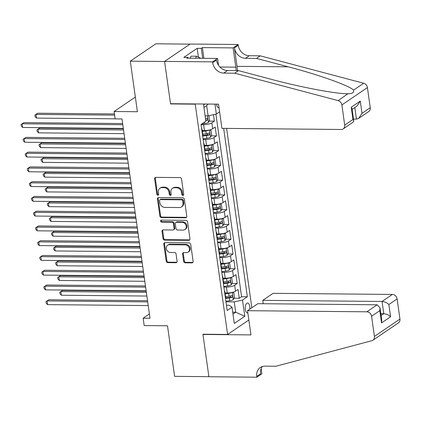 <?xml version="1.0" encoding="UTF-8"?>
<svg xmlns="http://www.w3.org/2000/svg" width="421" height="421" viewBox="0 0 421 421"><rect width="100%" height="100%" fill="white"/><g stroke="black" fill="none" stroke-linecap="round" stroke-linejoin="round"><path stroke-width="0.63" d="M182.909 195.455A1.063 0.895 -124.2 0 0 183.709 194.449L181.546 179.051A1.521 1.279 -124.2 0 0 179.993 177.594L155.765 177.367A1.521 1.279 -124.2 0 0 154.623 178.804L156.786 194.197A1.063 0.895 -124.2 0 0 158.67 194.218L158.391 192.223A4.868 4.099 -124.2 0 1 159.964 188.24A4.868 4.099 -124.2 0 1 162.048 187.624L164.069 187.645A4.868 4.099 -124.2 0 1 169.026 192.323L169.305 194.313A1.063 0.895 -124.2 0 0 171.189 194.334L170.91 192.339A4.868 4.099 -124.2 0 1 172.478 188.355A4.868 4.099 -124.2 0 1 174.568 187.745L176.583 187.761A4.868 4.099 -124.2 0 1 181.54 192.439L181.825 194.434A1.063 0.895 -124.2 0 0 182.909 195.455M172.478 188.355L173.173 187.887A4.868 4.099 -124.2 0 1 175.257 187.277L177.273 187.292A4.868 4.099 -124.2 0 1 182.235 191.971L182.514 193.965A1.063 0.895 -124.2 0 0 183.64 194.986M155.507 177.388A1.521 1.279 -124.2 0 0 155.312 178.33L157.48 193.728A1.063 0.895 -124.2 0 0 158.606 194.749M159.964 188.24L160.654 187.771A4.868 4.099 -124.2 0 1 162.738 187.156L164.758 187.177A4.868 4.099 -124.2 0 1 169.716 191.855L169.995 193.844A1.063 0.895 -124.2 0 0 171.121 194.87M249.774 309.172A4.957 2.305 90.5 0 0 249.758 306.462A4.957 2.305 90.5 0 0 247.595 303.009A4.957 2.305 90.5 0 0 245.338 309.467A4.957 2.305 90.5 0 0 247.501 312.919A4.957 2.305 90.5 0 0 247.848 312.866M183.63 261.346A1.521 1.279 -124.2 0 0 185.182 262.809L191.981 262.872A1.521 1.279 -124.2 0 0 193.123 261.436L190.718 244.333A1.521 1.279 -124.2 0 0 189.171 242.875L164.943 242.649A1.521 1.279 -124.2 0 0 163.801 244.085L166.2 261.183A1.521 1.279 -124.2 0 0 167.753 262.646L175.962 262.72A1.521 1.279 -124.2 0 0 177.104 261.283L176.078 253.968A1.521 1.279 -124.2 0 0 174.526 252.505L170.452 252.468A4.068 3.426 -124.2 0 1 166.574 249.569A4.068 3.426 -124.2 0 1 167.621 245.227A4.068 3.426 -124.2 0 1 169.363 244.712L185.314 244.864A4.068 3.426 -124.2 0 1 189.192 247.758A4.068 3.426 -124.2 0 1 188.145 252.105A4.068 3.426 -124.2 0 1 186.403 252.616L183.745 252.589A1.521 1.279 -124.2 0 0 182.603 254.026L183.63 261.346L184.324 260.878A1.521 1.279 -124.2 0 0 185.871 262.336L192.671 262.399A1.521 1.279 -124.2 0 0 192.929 262.378M195.233 104.161L170.552 103.929L164.59 61.487L130.305 61.166L137.414 111.728L114.102 111.507L115.138 118.89L121.995 118.954L150.002 318.255L143.151 318.192L144.187 325.575L167.495 325.791L174.604 376.353L208.884 376.674L202.922 334.232L227.603 334.463L195.233 104.161L195.555 103.94M185.645 217.804A1.521 1.279 -124.2 0 0 186.787 216.368L184.382 199.27A1.521 1.279 -124.2 0 0 182.835 197.807L158.606 197.581A1.521 1.279 -124.2 0 0 157.465 199.017L159.869 216.115A1.521 1.279 -124.2 0 0 161.417 217.578L185.645 217.804L186.335 217.336A1.521 1.279 -124.2 0 0 186.592 217.31M187.55 221.804L189.955 238.902A1.521 1.279 -124.2 0 1 188.813 240.338L164.585 240.112A1.521 1.279 -124.2 0 1 163.032 238.649L162.006 231.329A1.521 1.279 -124.2 0 1 163.148 229.892L172.973 229.987A1.521 1.279 -124.2 0 0 174.115 228.55L173.436 223.693A1.521 1.279 -124.2 0 0 171.884 222.235L161.653 222.135A1.063 0.895 -124.2 0 1 161.369 220.109L186.003 220.341A1.521 1.279 -124.2 0 1 187.55 221.804M130.305 61.166L155.844 43.8L190.008 44.121M233.971 298.252L239.265 298.305L238.023 289.448L235.502 291.158L234.671 285.254A6.194 1.684 172 0 1 226.424 287.08L223.888 287.054M231.892 283.491L237.191 283.538L235.944 274.681L233.429 276.397L232.597 270.493A6.194 1.684 172 0 1 224.351 272.319L221.814 272.292M229.819 268.73L235.118 268.777L233.871 259.92L231.35 261.63L230.524 255.726A6.194 1.684 172 0 1 222.277 257.552L219.741 257.531M227.745 253.963L233.039 254.016L231.797 245.159L229.277 246.869L228.445 240.965A6.194 1.684 172 0 1 220.199 242.791L217.668 242.764M225.672 239.202L230.966 239.254L229.724 230.392L227.203 232.108L226.372 226.203A6.194 1.684 172 0 1 218.125 228.029L215.589 228.003M223.593 224.44L228.892 224.488L227.645 215.631L225.13 217.341L224.298 211.437A6.194 1.684 172 0 1 216.052 213.263L213.515 213.242M221.52 209.674L226.819 209.726L225.572 200.87L223.051 202.58L222.225 196.675A6.194 1.684 172 0 1 213.979 198.501L211.442 198.475M219.446 194.912L224.74 194.965L223.498 186.103L220.978 187.819L220.146 181.914A6.194 1.684 172 0 1 211.9 183.74L209.363 183.714M217.373 180.151L222.667 180.199L221.42 171.342L218.904 173.052L218.073 167.148A6.194 1.684 172 0 1 209.826 168.974L207.29 168.953M215.294 165.385L220.593 165.437L219.346 156.58L216.826 158.291L215.999 152.386A6.194 1.684 172 0 1 207.753 154.212L205.216 154.186M213.221 150.623L218.52 150.676L217.273 141.814L214.752 143.529L213.926 137.625A6.194 1.684 172 0 1 205.68 139.451L203.143 139.425M211.147 135.862L216.441 135.909L215.199 127.053L212.679 128.768A6.194 1.684 172 0 1 204.432 130.589L202.217 130.573M235.502 291.158A6.194 1.684 -8 0 1 227.256 292.984L225.04 292.963M233.429 276.397A6.194 1.684 -8 0 1 225.182 278.223L222.967 278.202M231.35 261.63A6.194 1.684 -8 0 1 223.104 263.457L220.893 263.435M229.277 246.869A6.194 1.684 -8 0 1 221.03 248.695L218.815 248.674M227.203 232.108A6.194 1.684 -8 0 1 218.957 233.934L216.741 233.913M225.13 217.341A6.194 1.684 -8 0 1 216.883 219.167L214.668 219.146M223.051 202.58A6.194 1.684 -8 0 1 214.805 204.406L212.594 204.385M220.978 187.819A6.194 1.684 -8 0 1 212.731 189.645L210.516 189.624M218.904 173.052A6.194 1.684 -8 0 1 210.658 174.878L208.442 174.857M216.826 158.291A6.194 1.684 -8 0 1 208.584 160.117L206.369 160.096M214.752 143.529A6.194 1.684 -8 0 1 206.506 145.356L204.29 145.334M216.557 104.14L216.589 104.361A4.805 2.231 90.5 0 0 218.683 107.708A4.805 2.231 90.5 0 0 219.009 107.66M248.853 320.013L227.603 334.463M251.832 307.777L226.624 128.41M219.599 111.854L216.362 114.054L208.116 115.88L205.122 115.854M239.265 298.305L241.58 296.731L247.338 296.784L223.672 128.384M247.338 296.784L242.507 300.073L244.79 316.308L234.297 323.444L232.013 307.204L227.182 310.488L201.038 124.474L205.874 121.19L203.59 104.95L204.943 104.029M214.968 104.124L216.362 114.054M209.074 121.101L214.368 121.148L211.847 122.858A6.194 1.684 172 0 1 203.601 124.684L201.064 124.663M201.617 128.594A6.194 1.684 172 0 1 202.006 129.079L202.838 134.983A6.194 1.684 172 0 1 202.596 135.557M202.006 129.079A6.194 1.684 172 0 1 201.77 129.652M216.441 135.909L213.926 137.625M218.52 150.676L215.999 152.386M220.593 165.437L218.073 167.148M222.667 180.199L220.146 181.914M224.74 194.965L222.225 196.675M226.819 209.726L224.298 211.437M228.892 224.488L226.372 226.203M230.966 239.254L228.445 240.965M233.039 254.016L230.524 255.726M235.118 268.777L232.597 270.493M237.191 283.538L234.671 285.254M241.58 296.731L215.92 114.154M214.368 121.148L213.463 114.701M232.718 312.203L235.713 312.229L234.26 301.894L225.966 301.82M208.116 115.88L206.664 105.55L203.932 107.402M149.397 313.945L143.151 318.192M135.351 97.062L114.102 111.507M232.981 314.087L235.713 312.229L244.79 316.308M226.445 305.246L229.292 305.272L232.013 307.204M203.696 143.361A6.194 1.684 172 0 1 204.085 143.84A6.194 1.684 172 0 1 203.843 144.414M205.769 158.122A6.194 1.684 172 0 1 206.158 158.606A6.194 1.684 172 0 1 205.916 159.175M204.674 150.318A6.194 1.684 -8 0 0 204.911 149.75L204.085 143.84M207.842 172.884A6.194 1.684 172 0 1 208.232 173.368A6.194 1.684 172 0 1 207.99 173.941M206.748 165.085A6.194 1.684 -8 0 0 206.99 164.511L206.158 158.606M209.921 187.65A6.194 1.684 172 0 1 210.305 188.129A6.194 1.684 172 0 1 210.068 188.703M208.821 179.846A6.194 1.684 -8 0 0 209.063 179.272L208.232 173.368M211.995 202.412A6.194 1.684 172 0 1 212.384 202.896A6.194 1.684 172 0 1 212.142 203.464M210.895 194.607A6.194 1.684 -8 0 0 211.137 194.039L210.305 188.129M214.068 217.173A6.194 1.684 172 0 1 214.457 217.657A6.194 1.684 172 0 1 214.215 218.231M212.973 209.374A6.194 1.684 -8 0 0 213.21 208.8L212.384 202.896M216.141 231.939A6.194 1.684 172 0 1 216.531 232.418A6.194 1.684 172 0 1 216.289 232.992M215.047 224.135A6.194 1.684 -8 0 0 215.289 223.562L214.457 217.657M218.22 246.701A6.194 1.684 172 0 1 218.604 247.185A6.194 1.684 172 0 1 218.367 247.753M217.12 238.896A6.194 1.684 -8 0 0 217.362 238.328L216.531 232.418M220.294 261.462A6.194 1.684 172 0 1 220.683 261.946A6.194 1.684 172 0 1 220.441 262.52M219.194 253.658A6.194 1.684 -8 0 0 219.436 253.089L218.604 247.185M222.367 276.229A6.194 1.684 172 0 1 222.756 276.708A6.194 1.684 172 0 1 222.514 277.281M221.272 268.424A6.194 1.684 -8 0 0 221.509 267.851L220.683 261.946M224.44 290.99A6.194 1.684 172 0 1 224.83 291.474A6.194 1.684 172 0 1 224.593 292.042M223.346 283.186A6.194 1.684 -8 0 0 223.588 282.617L222.756 276.708M225.419 297.947A6.194 1.684 -8 0 0 225.661 297.379L224.83 291.474M234.26 301.894L242.507 300.073M206.664 105.55L208.095 104.061M170.552 103.929L170.873 103.708M158.349 197.607A1.521 1.279 -124.2 0 0 158.154 198.549L160.559 215.647A1.521 1.279 -124.2 0 0 162.106 217.11L186.335 217.336M182.725 200.843A1.063 0.895 -124.2 0 0 181.64 199.822L160.375 199.622A1.063 0.895 -124.2 0 0 159.575 200.628L159.869 202.727A4.868 4.099 -124.2 0 0 164.827 207.406L179.362 207.542A4.868 4.099 -124.2 0 0 181.446 206.927A4.868 4.099 -124.2 0 0 183.019 202.943L182.725 200.843L183.414 200.375A1.063 0.895 -124.2 0 0 182.33 199.354L181.64 199.822M159.917 199.754L160.606 199.286A1.063 0.895 -124.2 0 1 161.064 199.154L182.33 199.354M181.446 206.927L182.14 206.458A4.868 4.099 -124.2 0 0 183.709 202.475L183.019 202.943M183.414 200.375L183.709 202.475M162.89 229.919A1.521 1.279 -124.2 0 0 162.695 230.861L163.727 238.181A1.521 1.279 -124.2 0 0 165.274 239.644L189.503 239.87A1.521 1.279 -124.2 0 0 189.76 239.844M173.626 229.792L174.315 229.324A1.521 1.279 -124.2 0 0 174.804 228.082L174.126 223.225A1.521 1.279 -124.2 0 0 172.573 221.767L162.343 221.667L161.653 222.135M161.327 220.109A1.063 0.895 -124.2 0 0 162.343 221.667M183.172 230.082A4.068 3.426 -124.2 0 0 184.914 229.571A4.068 3.426 -124.2 0 0 185.961 225.224A4.068 3.426 -124.2 0 0 182.083 222.33L176.462 222.277A1.521 1.279 -124.2 0 0 175.32 223.714L175.999 228.566A1.521 1.279 -124.2 0 0 177.551 230.029L183.172 230.082M184.914 229.571L185.603 229.098A4.068 3.426 -124.2 0 0 186.65 224.756A4.068 3.426 -124.2 0 0 182.772 221.862L182.083 222.33M175.81 222.467L176.499 221.999A1.521 1.279 -124.2 0 1 177.152 221.809L182.772 221.862M183.488 252.616A1.521 1.279 -124.2 0 0 183.293 253.558L184.324 260.878M188.145 252.105L188.834 251.632A4.068 3.426 -124.2 0 0 189.882 247.29A4.068 3.426 -124.2 0 0 186.003 244.396L185.314 244.864M167.621 245.227L168.311 244.759A4.068 3.426 -124.2 0 1 170.052 244.243L186.003 244.396M164.679 242.67A1.521 1.279 -124.2 0 0 164.49 243.612L166.89 260.715A1.521 1.279 -124.2 0 0 168.442 262.172L176.652 262.251A1.521 1.279 -124.2 0 0 176.909 262.225M205.537 115.859A4.105 1.116 172 0 1 205.138 115.959M208.937 115.701L209.553 120.106L208.379 122.522A4.105 1.116 172 0 1 204.78 123.59L201.77 123.979M114.444 113.949L37.69 113.228L35.964 114.401L36.485 118.091L115.128 118.827M205.78 120.532A4.105 1.116 -8 0 0 207.3 120.064C207.974 119.117 207.89 118.527 207.053 118.29A4.105 1.116 172 0 1 205.532 118.764M114.612 115.138L35.964 114.401L34.854 115.138L37.69 113.228M36.485 118.091L35.064 116.617L34.854 115.138M122.637 123.537L23.886 122.616L22.16 123.79L122.806 124.727M22.676 127.479L21.255 126L21.05 124.527L22.16 123.79L22.676 127.479L123.327 128.421M21.05 124.527L23.886 122.616M190.108 58.203L190.976 56.182L196.465 56.23L200.843 58.303M195.591 58.251L196.465 56.23M353.493 119.106L356.44 119.138L354.814 107.581M234.708 73.196L238.486 70.628L270.203 79.037C300.336 87.194 337.184 94.141 348.246 93.746C352.435 93.683 354.219 92.473 353.587 90.115C349.567 85.726 318.681 74.722 288.185 66.813L256.468 58.403L245.496 58.303A10.846 9.136 55.8 0 1 234.444 47.878L238.223 45.31L238.112 44.5L190.118 44.047L164.579 61.413L170.521 103.708L218.515 104.155L221.92 128.368L341.22 129.484A4.647 3.915 -124.2 0 0 343.21 128.9A4.647 3.915 -124.2 0 0 344.71 125.095L341.878 104.94A4.647 3.915 -124.2 0 0 338.147 100.614L234.708 73.196L223.735 73.096A10.846 9.136 55.8 0 1 212.684 62.671L212.573 61.861L164.579 61.413M256.468 58.403L260.246 55.835L249.274 55.735A10.846 9.136 55.8 0 1 238.223 45.31M212.684 62.671L216.468 60.103A10.846 9.136 55.8 0 0 227.519 70.528L238.486 70.628M344.71 125.095L352.961 119.485L351.235 107.234L360.281 101.087L362.002 113.338L370.248 107.729L367.417 87.579L341.878 104.94M347.914 93.746L338.147 100.614M353.587 90.115L363.686 83.247L260.246 55.835M212.573 61.861L217.578 58.456L186.861 58.172L187.966 57.419L188.071 58.182M198.412 57.151L197.17 48.326L183.851 57.382L187.966 57.419M197.17 48.326L201.285 48.362L202.39 47.615L233.108 47.899L238.112 44.5M236.123 70.607A17.429 8.11 90.5 0 0 235.813 67.165L233.108 47.899M217.578 58.456L218.552 65.392M237.412 70.617A20.176 9.388 90.5 0 0 237.039 66.334L234.444 47.878M363.686 83.247A4.647 3.915 55.8 0 1 367.417 87.579M370.248 107.729A4.647 3.915 55.8 0 1 368.749 111.533L358.713 118.359L356.44 119.138M202.39 47.615L203.896 58.33M202.685 58.319L201.285 48.362M352.961 119.485L353.751 120.943L353.245 122.074L343.21 128.9M351.235 107.234L352.024 108.686L353.751 120.943M360.281 101.087L356.992 106.108L352.13 109.413M362.002 113.338L358.713 118.359M247.543 310.693L366.844 311.808L377.163 304.793L257.863 303.678L247.543 310.693L250.948 334.9L202.954 334.453L208.895 376.748L256.889 377.2L261.894 373.795L261.157 368.554M263.236 303.725L262.762 300.341L273.082 293.326L392.383 294.442A4.647 3.915 55.8 0 1 397.119 298.91L399.95 319.065A4.647 3.915 55.8 0 1 398.45 322.87L372.911 340.231A4.647 3.915 -124.2 0 1 371.885 340.694L275.892 366.244L264.925 366.144A10.846 9.136 -124.2 0 0 260.278 367.507A10.846 9.136 -124.2 0 0 256.778 376.385L256.889 377.2M397.119 298.91L388.867 304.52L390.593 316.771L381.552 322.918L379.826 310.666L371.58 316.276L374.411 336.426L399.95 319.065M203.275 334.237L202.954 334.453M262.762 300.341L382.063 301.457L392.383 294.442M372.911 340.231A4.647 3.915 -124.2 0 0 374.411 336.426M371.58 316.276A4.647 3.915 -124.2 0 0 366.844 311.808M262.362 366.507A10.846 9.136 -124.2 0 0 260.557 373.816L256.778 376.385M380.837 313.687L383.784 313.713L382.063 301.457C384.715 301.673 386.983 302.694 388.867 304.52M390.593 316.771C388.704 314.95 386.436 313.929 383.784 313.713L381.1 315.54M381.552 322.918L381.736 320.092L380.016 307.84L377.163 304.793M379.826 310.666L380.016 307.84M209.1 130.084A4.105 1.116 172 0 1 205.816 130.968L202.338 131.42M204.469 130.594L202.259 130.878M209.605 129.963L211.005 130.436L211.631 134.867L210.453 137.283A4.105 1.116 172 0 1 206.853 138.351L203.059 138.846M123.374 128.773L39.763 127.995L38.037 129.163L38.558 132.857L124.058 133.657M202.664 136.041L206.458 135.546A4.105 1.116 -8 0 0 209.374 134.825C210.047 133.878 209.963 133.289 209.126 133.057A4.105 1.116 172 0 1 206.211 133.773L202.733 134.225M207.985 133.431L207.4 134.809A2.089 0.568 172 0 1 206.464 134.994L202.659 135.488M123.542 129.963L38.037 129.163L36.927 129.905L39.763 127.995M38.558 132.857L37.137 131.378L36.927 129.905M211.174 144.845A4.105 1.116 172 0 1 207.89 145.734L204.411 146.182M206.548 145.356L204.338 145.64M211.679 144.729L213.079 145.203L213.705 149.629L212.531 152.044A4.105 1.116 172 0 1 208.932 153.112L205.132 153.607M125.447 143.535L41.837 142.756L40.111 143.929L40.632 147.618L126.137 148.418M204.738 150.802L208.537 150.308A4.105 1.116 -8 0 0 211.447 149.592C212.121 148.639 212.042 148.05 211.2 147.818A4.105 1.116 172 0 1 208.284 148.539L204.806 148.987M210.058 148.197L209.474 149.571A2.089 0.568 172 0 1 208.537 149.755L204.732 150.25M125.616 144.729L40.111 143.929L39.006 144.666L41.837 142.756M40.632 147.618L39.211 146.145L39.006 144.666M213.252 159.606A4.105 1.116 172 0 1 209.968 160.496L206.485 160.948M208.621 160.117L206.411 160.406M213.757 159.491L215.157 159.964L215.778 164.395L214.605 166.805A4.105 1.116 172 0 1 211.005 167.879L207.211 168.368M127.526 158.301L43.916 157.517L42.189 158.691L42.705 162.38L128.21 163.18M206.816 165.564L210.611 165.074A4.105 1.116 -8 0 0 213.526 164.353C214.2 163.406 214.115 162.811 213.273 162.58A4.105 1.116 172 0 1 210.363 163.301L206.879 163.753M212.131 162.959L211.553 164.337A2.089 0.568 172 0 1 210.611 164.522L206.806 165.011M127.689 159.491L42.189 158.691L41.079 159.427L43.916 157.517M42.705 162.38L41.284 160.906L41.079 159.427M215.326 174.373A4.105 1.116 172 0 1 212.042 175.257L208.563 175.71M210.695 174.878L208.484 175.168M215.831 174.252L217.231 174.726L217.852 179.157L216.678 181.572A4.105 1.116 172 0 1 213.079 182.64L209.284 183.135M129.6 173.063L45.989 172.278L44.263 173.452L44.784 177.146L130.284 177.946M208.89 180.33L212.684 179.835A4.105 1.116 -8 0 0 215.599 179.114C216.273 178.167 216.189 177.578 215.352 177.346A4.105 1.116 172 0 1 212.437 178.062L208.958 178.515M214.205 177.72L213.626 179.099A2.089 0.568 172 0 1 212.684 179.283L208.884 179.778M129.768 174.252L44.263 173.452L43.152 174.194L45.989 172.278M44.784 177.146L43.363 175.668L43.152 174.194M124.716 138.299L25.96 137.378L24.234 138.551L124.879 139.493M24.755 142.24L23.334 140.767L23.123 139.288L24.234 138.551L24.755 142.24L125.4 143.182M23.123 139.288L25.96 137.378M126.789 153.065L28.033 152.139L26.307 153.312L126.958 154.254M26.828 157.007L25.407 155.528L25.202 154.054L26.307 153.312L26.828 157.007L127.474 157.943M25.202 154.054L28.033 152.139M128.863 167.826L30.107 166.905L28.386 168.079L129.031 169.016M28.902 171.768L27.481 170.289L27.276 168.816L28.386 168.079L28.902 171.768L129.547 172.71M27.276 168.816L30.107 166.905M130.936 182.588L32.185 181.667L30.459 182.84L131.105 183.782M30.975 186.529L29.554 185.056L29.349 183.577L30.459 182.84L30.975 186.529L131.626 187.471M29.349 183.577L32.185 181.667M217.399 189.134A4.105 1.116 172 0 1 214.115 190.024L210.637 190.471M212.768 189.645L210.558 189.929M217.904 189.018L219.304 189.492L219.93 193.918L218.757 196.333A4.105 1.116 172 0 1 215.152 197.402L211.358 197.896M131.673 187.824L48.062 187.045L46.336 188.219L46.857 191.908L132.362 192.707M210.963 195.091L214.757 194.597A4.105 1.116 -8 0 0 217.673 193.881C218.346 192.929 218.262 192.339 217.425 192.108A4.105 1.116 172 0 1 214.51 192.829L211.032 193.276M216.283 192.486L215.699 193.86A2.089 0.568 172 0 1 214.763 194.044L210.958 194.539M131.841 189.018L46.336 188.219L45.226 188.955L48.062 187.045M46.857 191.908L45.436 190.434L45.226 188.955M133.015 197.354L34.259 196.428L32.533 197.602L133.178 198.544M33.054 201.291L31.633 199.817L31.422 198.338L32.533 197.602L33.054 201.291L133.699 202.233M31.422 198.338L34.259 196.428M219.473 203.896A4.105 1.116 172 0 1 216.189 204.785L212.71 205.238M214.847 204.406L212.637 204.695M219.978 203.78L221.383 204.253L222.004 208.684L220.83 211.095A4.105 1.116 172 0 1 217.231 212.168L213.431 212.658M133.746 202.59L50.136 201.806L48.415 202.98L48.931 206.669L134.436 207.469M213.042 209.853L216.836 209.363A4.105 1.116 -8 0 0 219.746 208.642C220.42 207.695 220.341 207.1 219.499 206.869A4.105 1.116 172 0 1 216.583 207.59L213.105 208.042M218.357 207.248L217.773 208.627A2.089 0.568 172 0 1 216.836 208.811L213.031 209.3M133.915 203.78L48.415 202.98L47.305 203.717L50.136 201.806M48.931 206.669L47.51 205.195L47.305 203.717M135.088 212.116L36.332 211.195L34.606 212.363L135.257 213.305M35.127 216.057L33.706 214.578L33.501 213.105L34.606 212.363L35.127 216.057L135.773 216.999M33.501 213.105L36.332 211.195M221.551 218.662A4.105 1.116 172 0 1 218.267 219.546L214.784 219.999M216.92 219.167L214.71 219.457M222.056 218.541L223.456 219.015L224.077 223.446L222.904 225.861A4.105 1.116 172 0 1 219.304 226.93L215.51 227.419M135.825 217.352L52.215 216.568L50.488 217.741L51.004 221.435L136.509 222.235M215.115 224.614L218.909 224.125A4.105 1.116 -8 0 0 221.825 223.404C222.499 222.456 222.414 221.867 221.572 221.635A4.105 1.116 172 0 1 218.662 222.351L215.178 222.804M220.43 222.009L219.851 223.388A2.089 0.568 172 0 1 218.909 223.572L215.105 224.067M135.994 218.541L50.488 217.741L49.378 218.483L52.215 216.568M51.004 221.435L49.583 219.957L49.378 218.483M137.162 226.877L38.411 225.956L36.685 227.13L137.33 228.071M37.201 230.819L35.78 229.345L35.574 227.866L36.685 227.13L37.201 230.819L137.846 231.76M35.574 227.866L38.411 225.956M223.625 233.423A4.105 1.116 172 0 1 220.341 234.313L216.862 234.76M218.994 233.934L216.783 234.218M224.13 233.302L225.53 233.781L226.151 238.207L224.977 240.623A4.105 1.116 172 0 1 221.378 241.691L217.583 242.186M137.899 232.113L54.288 231.334L52.562 232.508L53.083 236.197L138.583 236.997M217.189 239.381L220.983 238.886A4.105 1.116 -8 0 0 223.898 238.17C224.572 237.218 224.488 236.628 223.651 236.397A4.105 1.116 172 0 1 220.736 237.118L217.257 237.565M222.504 236.776L221.925 238.149A2.089 0.568 172 0 1 220.983 238.333L217.183 238.828M138.067 233.308L52.562 232.508L51.451 233.245L54.288 231.334M53.083 236.197L51.662 234.723L51.451 233.245M139.235 241.643L40.484 240.717L38.758 241.891L139.404 242.833M39.274 245.58L37.858 244.106L37.648 242.628L38.758 241.891L39.274 245.58L139.925 246.522M37.648 242.628L40.484 240.717M225.698 248.185A4.105 1.116 172 0 1 222.414 249.074L218.936 249.527M221.067 248.695L218.862 248.985M226.203 248.069L227.603 248.543L228.229 252.974L227.056 255.384A4.105 1.116 172 0 1 223.451 256.457L219.657 256.947M139.972 246.88L56.361 246.096L54.635 247.269L55.156 250.958L140.661 251.758M219.262 254.142L223.056 253.653A4.105 1.116 -8 0 0 225.972 252.932C226.645 251.984 226.561 251.39 225.724 251.158A4.105 1.116 172 0 1 222.809 251.879L219.33 252.332M224.582 251.537L223.998 252.91A2.089 0.568 172 0 1 223.062 253.1L219.257 253.589M140.14 248.069L54.635 247.269L53.53 248.006L56.361 246.096M55.156 250.958L53.735 249.485L53.53 248.006M141.314 256.405L42.558 255.484L40.832 256.652L141.477 257.594M41.353 260.346L39.932 258.868L39.721 257.394L40.832 256.652L41.353 260.346L141.998 261.288M39.721 257.394L42.558 255.484M227.772 262.951A4.105 1.116 172 0 1 224.488 263.835L221.009 264.288M223.146 263.457L220.936 263.746M228.277 262.83L229.682 263.304L230.303 267.735L229.129 270.15A4.105 1.116 172 0 1 225.53 271.219L221.735 271.708M142.045 261.641L58.435 260.857L56.714 262.03L57.23 265.725L142.735 266.525M221.341 268.903L225.135 268.414A4.105 1.116 -8 0 0 228.045 267.693C228.719 266.746 228.64 266.156 227.798 265.925A4.105 1.116 172 0 1 224.882 266.64L221.404 267.093M226.656 266.298L226.077 267.677A2.089 0.568 172 0 1 225.135 267.861L221.33 268.356M142.214 262.83L56.714 262.03L55.604 262.772L58.435 260.857M57.23 265.725L55.809 264.246L55.604 262.772M143.387 271.166L44.631 270.245L42.905 271.419L143.556 272.361M43.426 275.108L42.005 273.634L41.8 272.155L42.905 271.419L43.426 275.108L144.071 276.05M41.8 272.155L44.631 270.245M229.85 277.713A4.105 1.116 172 0 1 226.566 278.602L223.088 279.049M225.219 278.223L223.009 278.507M230.355 277.592L231.755 278.07L232.376 282.496L231.203 284.912A4.105 1.116 172 0 1 227.603 285.98L223.809 286.475M144.124 276.402L60.513 275.623L58.787 276.797L59.303 280.486L144.808 281.286M223.414 283.67L227.208 283.175A4.105 1.116 -8 0 0 230.124 282.459C230.797 281.507 230.713 280.918 229.871 280.686A4.105 1.116 172 0 1 226.961 281.407L223.477 281.854M228.729 281.065L228.15 282.438A2.089 0.568 172 0 1 227.208 282.623L223.404 283.117M144.292 277.597L58.787 276.797L57.677 277.534L60.513 275.623M59.303 280.486L57.882 279.012L57.677 277.534M145.461 285.933L46.71 285.006L44.984 286.18L145.629 287.122M45.5 289.869L44.079 288.396L43.873 286.917L44.984 286.18L45.5 289.869L146.15 290.811M43.873 286.917L46.71 285.006M231.924 292.474A4.105 1.116 172 0 1 228.64 293.363L225.161 293.816M227.293 292.984L225.082 293.274M232.429 292.358L233.829 292.832L234.45 297.263L233.276 299.673A4.105 1.116 172 0 1 229.677 300.741L225.882 301.236M146.198 291.169L62.587 290.385L60.861 291.558L61.382 295.247L146.882 296.047M225.488 298.431L229.282 297.936A4.105 1.116 -8 0 0 232.197 297.221C232.871 296.273 232.787 295.679 231.95 295.447A4.105 1.116 172 0 1 229.035 296.168L225.556 296.621M230.803 295.826L230.224 297.2A2.089 0.568 172 0 1 229.282 297.384L225.482 297.879M146.366 292.358L60.861 291.558L59.75 292.295L62.587 290.385M61.382 295.247L59.961 293.774L59.75 292.295M147.534 300.694L48.783 299.768L47.057 300.941L147.703 301.883M47.578 304.636L46.157 303.157L45.947 301.683L47.057 300.941L47.578 304.636L148.224 305.578M45.947 301.683L48.783 299.768M227.256 292.984L226.424 287.08M225.182 278.223L224.351 272.319M223.104 263.457L222.277 257.552M221.03 248.695L220.199 242.791M218.957 233.934L218.125 228.029M216.883 219.167L216.052 213.263M214.805 204.406L213.979 198.501M212.731 189.645L211.9 183.74M210.658 174.878L209.826 168.974M208.584 160.117L207.753 154.212M206.506 145.356L205.68 139.451M204.432 130.589L203.601 124.684M212.679 128.768L211.847 122.858M182.235 191.971L181.54 192.439M177.273 187.292L176.583 187.761M175.257 187.277L174.568 187.745M169.995 193.844L169.305 194.313M169.716 191.855L169.026 192.323M164.758 187.177L164.069 187.645M162.738 187.156L162.048 187.624M157.48 193.728L156.786 194.197M155.312 178.33L154.623 178.804M182.514 193.965L181.825 194.434M162.106 217.11L161.417 217.578M160.559 215.647L159.869 216.115M158.154 198.549L157.465 199.017M161.064 199.154L160.375 199.622M189.503 239.87L188.813 240.338M165.274 239.644L164.585 240.112M163.727 238.181L163.032 238.649M162.695 230.861L162.006 231.329M174.804 228.082L174.115 228.55M174.126 223.225L173.436 223.693M172.573 221.767L171.884 222.235M177.152 221.809L176.462 222.277M183.293 253.558L182.603 254.026M170.052 244.243L169.363 244.712M176.652 262.251L175.962 262.72M168.442 262.172L167.753 262.646M166.89 260.715L166.2 261.183M164.49 243.612L163.801 244.085M192.671 262.399L191.981 262.872M185.871 262.336L185.182 262.809M208.411 122.458L207.485 115.875M204.78 123.59L204.569 122.074M205.711 120.048L207.3 120.064M245.496 58.303L249.274 55.735M227.519 70.528L223.735 73.096M288.185 66.813L237.039 66.334M219.878 67.018L235.813 67.165M210.484 137.22L209.469 130M206.211 133.773L205.816 130.968M206.853 138.351L206.458 135.546M207.4 134.809L209.374 134.825M212.558 151.986L211.547 144.761M208.284 148.539L207.89 145.734M208.932 153.112L208.537 150.308M209.474 149.571L211.447 149.592M214.636 166.748L213.621 159.522M210.363 163.301L209.968 160.496M211.005 167.879L210.611 165.074M211.553 164.337L213.526 164.353M216.71 181.509L215.694 174.283M212.437 178.062L212.042 175.257M213.079 182.64L212.684 179.835M213.626 179.099L215.599 179.114M218.783 196.275L217.768 189.05M214.51 192.829L214.115 190.024M215.152 197.402L214.757 194.597M215.699 193.86L217.673 193.881M220.862 211.037L219.846 203.811M216.583 207.59L216.189 204.785M217.231 212.168L216.836 209.363M217.773 208.627L219.746 208.642M222.935 225.798L221.92 218.573M218.662 222.351L218.267 219.546M219.304 226.93L218.909 224.125M219.851 223.388L221.825 223.404M225.009 240.565L223.993 233.339M220.736 237.118L220.341 234.313M221.378 241.691L220.983 238.886M221.925 238.149L223.898 238.17M227.082 255.326L226.066 248.101M222.809 251.879L222.414 249.074M223.451 256.457L223.056 253.653M223.998 252.91L225.972 252.932M229.161 270.087L228.145 262.862M224.882 266.64L224.488 263.835M225.53 271.219L225.135 268.414M226.077 267.677L228.045 267.693M231.234 284.854L230.219 277.628M226.961 281.407L226.566 278.602M227.603 285.98L227.208 283.175M228.15 282.438L230.124 282.459M233.308 299.615L232.292 292.39M229.035 296.168L228.64 293.363M229.677 300.741L229.282 297.936M230.224 297.2L232.197 297.221"/></g></svg>
